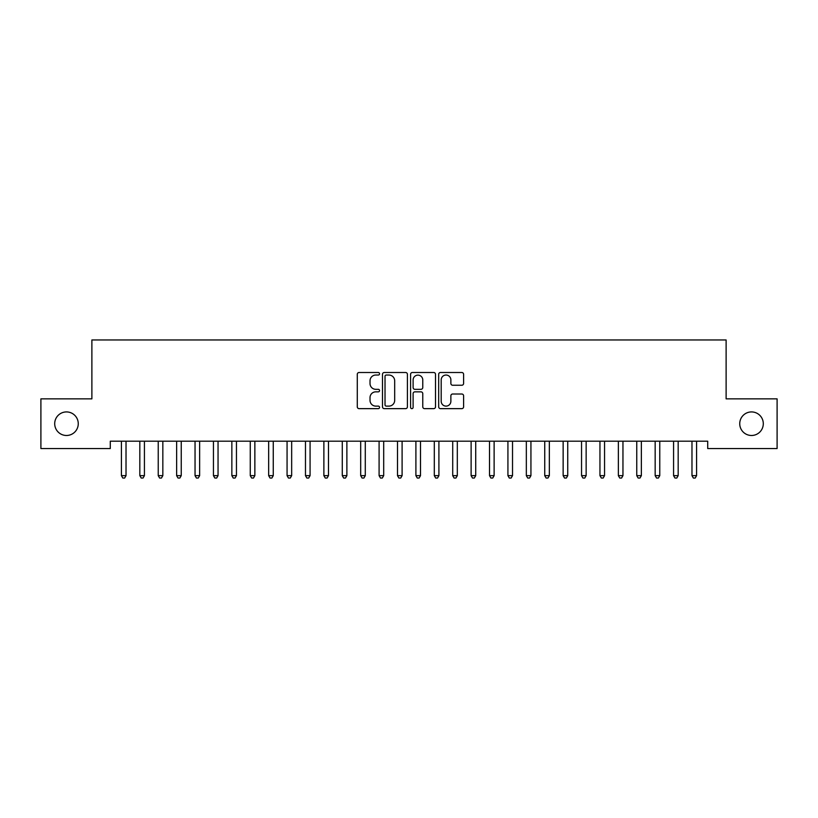 <?xml version="1.0" encoding="UTF-8"?>
<svg xmlns="http://www.w3.org/2000/svg" width="818" height="818" viewBox="0 0 818 818"><rect width="100%" height="100%" fill="white"/><g stroke="black" fill="none" stroke-linecap="round" stroke-linejoin="round"><path stroke-width="1.23" d="M379.552 373.775A1.268 1.268 0 0 0 378.284 372.507L359.092 372.507A1.81 1.81 0 0 0 357.282 374.317L357.282 406.832A1.81 1.81 0 0 0 359.092 408.642L378.284 408.642A1.268 1.268 0 0 0 379.552 407.374A1.268 1.268 0 0 0 378.284 406.117L375.799 406.117A5.777 5.777 0 0 1 370.022 400.329L370.022 397.62A5.777 5.777 0 0 1 375.799 391.842L378.284 391.842A1.268 1.268 0 0 0 379.552 390.575A1.268 1.268 0 0 0 378.284 389.317L375.799 389.317A5.777 5.777 0 0 1 370.022 383.53L370.022 380.82A5.777 5.777 0 0 1 375.799 375.043L378.284 375.043A1.268 1.268 0 0 0 379.552 373.775M739.738 423.704A11.779 11.779 0 0 0 751.517 435.483A11.779 11.779 0 0 0 763.296 423.704A11.779 11.779 0 0 0 751.517 411.924A11.779 11.779 0 0 0 739.738 423.704M54.704 423.704A11.779 11.779 0 0 0 66.483 435.483A11.779 11.779 0 0 0 78.262 423.704A11.779 11.779 0 0 0 66.483 411.924A11.779 11.779 0 0 0 54.704 423.704M461.802 385.247A1.81 1.81 0 0 0 463.601 383.438L463.601 374.317A1.81 1.81 0 0 0 461.802 372.507L440.483 372.507A1.81 1.81 0 0 0 438.673 374.317L438.673 406.832A1.81 1.81 0 0 0 440.483 408.642L461.802 408.642A1.81 1.81 0 0 0 463.601 406.832L463.601 395.82A1.81 1.81 0 0 0 461.802 394.01L452.671 394.01A1.81 1.81 0 0 0 450.871 395.82L450.871 401.28A4.836 4.836 0 0 1 446.035 406.117A4.836 4.836 0 0 1 441.199 401.28L441.199 379.869A4.836 4.836 0 0 1 446.035 375.043A4.836 4.836 0 0 1 450.871 379.869L450.871 383.438A1.81 1.81 0 0 0 452.671 385.247L461.802 385.247M707.713 441.188L110.287 441.188L110.287 448.55L40.9 448.55L40.9 398.857L91.882 398.857L91.882 339.961L726.118 339.961L726.118 398.857L777.1 398.857L777.1 448.55L707.713 448.55L707.713 441.188M407.415 374.317A1.81 1.81 0 0 0 405.616 372.507L384.296 372.507A1.81 1.81 0 0 0 382.487 374.317L382.487 406.832A1.81 1.81 0 0 0 384.296 408.642L405.616 408.642A1.81 1.81 0 0 0 407.415 406.832L407.415 374.317M412.384 372.507L433.704 372.507A1.81 1.81 0 0 1 435.513 374.317L435.513 406.832A1.81 1.81 0 0 1 433.704 408.642L424.583 408.642A1.81 1.81 0 0 1 422.773 406.832L422.773 393.652A1.81 1.81 0 0 0 420.973 391.842L414.92 391.842A1.81 1.81 0 0 0 413.11 393.652L413.11 407.374A1.268 1.268 0 0 1 411.843 408.642A1.268 1.268 0 0 1 410.585 407.374L410.585 374.317A1.81 1.81 0 0 1 412.384 372.507M386.28 375.043A1.268 1.268 0 0 0 385.022 376.3L385.022 404.849A1.268 1.268 0 0 0 386.28 406.117L388.898 406.117A5.777 5.777 0 0 0 394.685 400.329L394.685 380.82A5.777 5.777 0 0 0 388.898 375.043L386.28 375.043M422.773 379.961A4.836 4.836 0 0 0 417.947 375.135A4.836 4.836 0 0 0 413.11 379.961L413.11 387.507A1.81 1.81 0 0 0 414.92 389.317L420.973 389.317A1.81 1.81 0 0 0 422.773 387.507L422.773 379.961M126.023 442.149A1.841 1.841 -179.5 0 1 126.156 441.464A1.841 1.841 179.5 0 0 126.023 442.149L126.023 475.647L121.422 475.647L121.422 442.149A1.841 1.841 179.5 0 0 121.289 441.464A1.841 1.841 -179.5 0 1 121.422 442.149M126.023 475.647L124.643 478.039L122.802 478.039L121.422 475.647M139.694 441.464A1.841 1.841 -179.5 0 1 139.827 442.149A1.841 1.841 179.5 0 0 139.694 441.464L139.581 441.188M158.099 441.464A1.841 1.841 -179.5 0 1 158.232 442.149A1.841 1.841 179.5 0 0 158.099 441.464L157.986 441.188M144.674 441.188L144.561 441.464A1.841 1.841 179.5 0 0 144.428 442.149L144.428 475.647L139.827 475.647L139.827 442.149M144.428 475.647L143.048 478.039L141.207 478.039L139.827 475.647M163.079 441.188L162.966 441.464A1.841 1.841 179.5 0 0 162.833 442.149L162.833 475.647L158.232 475.647L158.232 442.149M162.833 475.647L161.453 478.039L159.612 478.039L158.232 475.647M176.504 441.464A1.841 1.841 -179.5 0 1 176.637 442.149A1.841 1.841 179.5 0 0 176.504 441.464L176.391 441.188M194.909 441.464A1.841 1.841 -179.5 0 1 195.042 442.149A1.841 1.841 179.5 0 0 194.909 441.464L194.796 441.188M181.484 441.188L181.371 441.464A1.841 1.841 179.5 0 0 181.238 442.149L181.238 475.647L176.637 475.647L176.637 442.149M181.238 475.647L179.858 478.039L178.017 478.039L176.637 475.647M199.889 441.188L199.776 441.464A1.841 1.841 179.5 0 0 199.643 442.149L199.643 475.647L195.042 475.647L195.042 442.149M199.643 475.647L198.263 478.039L196.422 478.039L195.042 475.647M213.314 441.464A1.841 1.841 -179.5 0 1 213.447 442.149A1.841 1.841 179.5 0 0 213.314 441.464L213.201 441.188M218.294 441.188L218.181 441.464A1.841 1.841 179.5 0 0 218.048 442.149L218.048 475.647L213.447 475.647L213.447 442.149M218.048 475.647L216.668 478.039L214.827 478.039L213.447 475.647M231.719 441.464A1.841 1.841 -179.5 0 1 231.852 442.149A1.841 1.841 179.5 0 0 231.719 441.464L231.606 441.188M236.699 441.188L236.586 441.464A1.841 1.841 179.5 0 0 236.453 442.149L236.453 475.647L231.852 475.647L231.852 442.149M236.453 475.647L235.073 478.039L233.232 478.039L231.852 475.647M250.124 441.464A1.841 1.841 -179.5 0 1 250.257 442.149A1.841 1.841 179.5 0 0 250.124 441.464L250.011 441.188M268.529 441.464A1.841 1.841 -179.5 0 1 268.662 442.149A1.841 1.841 179.5 0 0 268.529 441.464L268.416 441.188M286.934 441.464A1.841 1.841 -179.5 0 1 287.067 442.149A1.841 1.841 179.5 0 0 286.934 441.464L286.821 441.188M305.339 441.464A1.841 1.841 -179.5 0 1 305.472 442.149A1.841 1.841 179.5 0 0 305.339 441.464L305.226 441.188M323.744 441.464A1.841 1.841 -179.5 0 1 323.877 442.149A1.841 1.841 179.5 0 0 323.744 441.464L323.631 441.188M342.149 441.464A1.841 1.841 -179.5 0 1 342.282 442.149A1.841 1.841 179.5 0 0 342.149 441.464L342.036 441.188M360.554 441.464A1.841 1.841 -179.5 0 1 360.687 442.149A1.841 1.841 179.5 0 0 360.554 441.464L360.441 441.188M378.959 441.464A1.841 1.841 -179.5 0 1 379.092 442.149A1.841 1.841 179.5 0 0 378.959 441.464L378.846 441.188M397.364 441.464A1.841 1.841 -179.5 0 1 397.497 442.149A1.841 1.841 179.5 0 0 397.364 441.464L397.251 441.188M255.104 441.188L254.991 441.464A1.841 1.841 179.5 0 0 254.858 442.149L254.858 475.647L250.257 475.647L250.257 442.149M254.858 475.647L253.478 478.039L251.637 478.039L250.257 475.647M273.509 441.188L273.396 441.464A1.841 1.841 179.5 0 0 273.263 442.149L273.263 475.647L268.662 475.647L268.662 442.149M273.263 475.647L271.883 478.039L270.042 478.039L268.662 475.647M291.914 441.188L291.801 441.464A1.841 1.841 179.5 0 0 291.668 442.149L291.668 475.647L287.067 475.647L287.067 442.149M291.668 475.647L290.288 478.039L288.447 478.039L287.067 475.647M310.319 441.188L310.206 441.464A1.841 1.841 179.5 0 0 310.073 442.149L310.073 475.647L305.472 475.647L305.472 442.149M310.073 475.647L308.693 478.039L306.852 478.039L305.472 475.647M328.724 441.188L328.611 441.464A1.841 1.841 179.5 0 0 328.478 442.149L328.478 475.647L323.877 475.647L323.877 442.149M328.478 475.647L327.098 478.039L325.257 478.039L323.877 475.647M347.129 441.188L347.016 441.464A1.841 1.841 179.5 0 0 346.883 442.149L346.883 475.647L342.282 475.647L342.282 442.149M346.883 475.647L345.503 478.039L343.662 478.039L342.282 475.647M365.534 441.188L365.421 441.464A1.841 1.841 179.5 0 0 365.288 442.149L365.288 475.647L360.687 475.647L360.687 442.149M365.288 475.647L363.908 478.039L362.067 478.039L360.687 475.647M383.939 441.188L383.826 441.464A1.841 1.841 179.5 0 0 383.693 442.149L383.693 475.647L379.092 475.647L379.092 442.149M383.693 475.647L382.313 478.039L380.472 478.039L379.092 475.647M402.344 441.188L402.231 441.464A1.841 1.841 179.5 0 0 402.098 442.149L402.098 475.647L397.497 475.647L397.497 442.149M402.098 475.647L400.718 478.039L398.877 478.039L397.497 475.647M415.769 441.464A1.841 1.841 -179.5 0 1 415.902 442.149A1.841 1.841 179.5 0 0 415.769 441.464L415.656 441.188M420.749 441.188L420.636 441.464A1.841 1.841 179.5 0 0 420.503 442.149L420.503 475.647L415.902 475.647L415.902 442.149M420.503 475.647L419.123 478.039L417.282 478.039L415.902 475.647M434.174 441.464A1.841 1.841 -179.5 0 1 434.307 442.149A1.841 1.841 179.5 0 0 434.174 441.464L434.061 441.188M439.154 441.188L439.041 441.464A1.841 1.841 179.5 0 0 438.908 442.149L438.908 475.647L434.307 475.647L434.307 442.149M438.908 475.647L437.528 478.039L435.687 478.039L434.307 475.647M452.579 441.464A1.841 1.841 -179.5 0 1 452.712 442.149A1.841 1.841 179.5 0 0 452.579 441.464L452.466 441.188M457.559 441.188L457.446 441.464A1.841 1.841 179.5 0 0 457.313 442.149L457.313 475.647L452.712 475.647L452.712 442.149M457.313 475.647L455.933 478.039L454.092 478.039L452.712 475.647M470.984 441.464A1.841 1.841 -179.5 0 1 471.117 442.149A1.841 1.841 179.5 0 0 470.984 441.464L470.871 441.188M475.964 441.188L475.851 441.464A1.841 1.841 179.5 0 0 475.718 442.149L475.718 475.647L471.117 475.647L471.117 442.149M475.718 475.647L474.338 478.039L472.497 478.039L471.117 475.647M489.389 441.464A1.841 1.841 -179.5 0 1 489.522 442.149A1.841 1.841 179.5 0 0 489.389 441.464L489.276 441.188M494.369 441.188L494.256 441.464A1.841 1.841 179.5 0 0 494.123 442.149L494.123 475.647L489.522 475.647L489.522 442.149M494.123 475.647L492.743 478.039L490.902 478.039L489.522 475.647M507.794 441.464A1.841 1.841 -179.5 0 1 507.927 442.149A1.841 1.841 179.5 0 0 507.794 441.464L507.681 441.188M512.774 441.188L512.661 441.464A1.841 1.841 179.5 0 0 512.528 442.149L512.528 475.647L507.927 475.647L507.927 442.149M512.528 475.647L511.148 478.039L509.307 478.039L507.927 475.647M526.199 441.464A1.841 1.841 -179.5 0 1 526.332 442.149A1.841 1.841 179.5 0 0 526.199 441.464L526.086 441.188M531.179 441.188L531.066 441.464A1.841 1.841 179.5 0 0 530.933 442.149L530.933 475.647L526.332 475.647L526.332 442.149M530.933 475.647L529.553 478.039L527.712 478.039L526.332 475.647M544.604 441.464A1.841 1.841 -179.5 0 1 544.737 442.149A1.841 1.841 179.5 0 0 544.604 441.464L544.491 441.188M549.584 441.188L549.471 441.464A1.841 1.841 179.5 0 0 549.338 442.149L549.338 475.647L544.737 475.647L544.737 442.149M549.338 475.647L547.958 478.039L546.117 478.039L544.737 475.647M563.009 441.464A1.841 1.841 -179.5 0 1 563.142 442.149A1.841 1.841 179.5 0 0 563.009 441.464L562.896 441.188M567.989 441.188L567.876 441.464A1.841 1.841 179.5 0 0 567.743 442.149L567.743 475.647L563.142 475.647L563.142 442.149M567.743 475.647L566.363 478.039L564.522 478.039L563.142 475.647M581.414 441.464A1.841 1.841 -179.5 0 1 581.547 442.149A1.841 1.841 179.5 0 0 581.414 441.464L581.301 441.188M586.394 441.188L586.281 441.464A1.841 1.841 179.5 0 0 586.148 442.149L586.148 475.647L581.547 475.647L581.547 442.149M586.148 475.647L584.768 478.039L582.927 478.039L581.547 475.647M599.819 441.464A1.841 1.841 -179.5 0 1 599.952 442.149A1.841 1.841 179.5 0 0 599.819 441.464L599.706 441.188M604.799 441.188L604.686 441.464A1.841 1.841 179.5 0 0 604.553 442.149L604.553 475.647L599.952 475.647L599.952 442.149M604.553 475.647L603.173 478.039L601.332 478.039L599.952 475.647M618.224 441.464A1.841 1.841 -179.5 0 1 618.357 442.149A1.841 1.841 179.5 0 0 618.224 441.464L618.111 441.188M623.204 441.188L623.091 441.464A1.841 1.841 179.5 0 0 622.958 442.149L622.958 475.647L618.357 475.647L618.357 442.149M622.958 475.647L621.578 478.039L619.737 478.039L618.357 475.647M636.629 441.464A1.841 1.841 -179.5 0 1 636.762 442.149A1.841 1.841 179.5 0 0 636.629 441.464L636.516 441.188M641.609 441.188L641.496 441.464A1.841 1.841 179.5 0 0 641.363 442.149L641.363 475.647L636.762 475.647L636.762 442.149M641.363 475.647L639.983 478.039L638.142 478.039L636.762 475.647M655.034 441.464A1.841 1.841 -179.5 0 1 655.167 442.149A1.841 1.841 179.5 0 0 655.034 441.464L654.921 441.188M660.014 441.188L659.901 441.464A1.841 1.841 179.5 0 0 659.768 442.149L659.768 475.647L655.167 475.647L655.167 442.149M659.768 475.647L658.388 478.039L656.547 478.039L655.167 475.647M673.439 441.464A1.841 1.841 -179.5 0 1 673.572 442.149A1.841 1.841 179.5 0 0 673.439 441.464L673.326 441.188M678.419 441.188L678.306 441.464A1.841 1.841 179.5 0 0 678.173 442.149L678.173 475.647L673.572 475.647L673.572 442.149M678.173 475.647L676.793 478.039L674.952 478.039L673.572 475.647M691.844 441.464A1.841 1.841 -179.5 0 1 691.977 442.149A1.841 1.841 179.5 0 0 691.844 441.464L691.731 441.188M696.824 441.188L696.711 441.464A1.841 1.841 179.5 0 0 696.578 442.149L696.578 475.647L691.977 475.647L691.977 442.149M696.578 475.647L695.198 478.039L693.357 478.039L691.977 475.647"/></g></svg>

